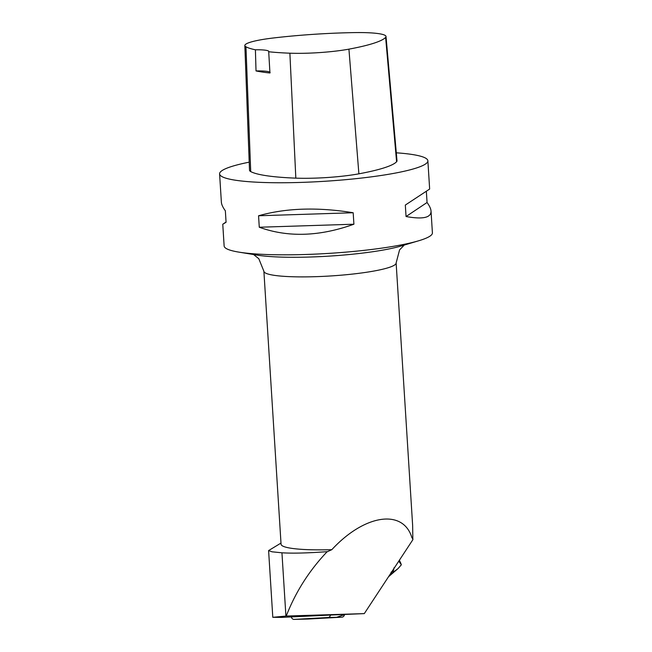 <?xml version="1.0" encoding="UTF-8"?>
<svg xmlns="http://www.w3.org/2000/svg" width="652" height="652" viewBox="0 0 652 652"><rect width="100%" height="100%" fill="white"/><g stroke="black" fill="none" stroke-linecap="round" stroke-linejoin="round"><path stroke-width="0.98" d="M291.257 616.963A3.945 2.942 -91.5 0 0 294.068 619.4A3.945 2.942 -91.5 0 0 294.133 619.4L327.964 617.525A3.945 2.942 -91.5 0 0 330.54 615.056L281.664 617.387L272.797 617.305L268.6 550.581L280.988 543.075M294.133 619.4L336.057 617.493L344.566 614.6A3.945 2.942 88.5 0 1 341.958 617.167L308.127 619.033A3.945 2.942 88.5 0 1 308.062 619.041A3.945 2.942 88.5 0 1 307.997 619.041M330.54 615.056L364.297 613.613L412.895 539.66L412.814 537.607A66.577 8.924 176.4 0 1 412.39 537.949L412.895 539.66M412.814 537.607L412.643 525.471L396.131 262.943L399.562 249.92L404.256 245.054M412.512 537.411A66.251 8.875 176.4 0 1 411.958 537.859L412.39 537.949M411.958 537.859C403.311 508.519 364.59 514.232 331.811 549.677A66.251 8.875 176.4 0 1 281.061 544.233L263.889 271.265A66.251 8.875 -3.6 0 0 298.445 276.872A66.251 8.875 -3.6 0 0 365.519 272.414A66.251 8.875 -3.6 0 0 396.131 262.943M364.297 613.613L286.244 616.042C295.535 592.114 309.113 570.728 326.97 551.894L331.811 549.677M327.19 551.665L326.962 551.682C307.768 553.092 292.764 553.466 281.941 552.798L272.039 551.804L268.6 550.581M426.351 191.313L427.06 202.503C429.554 205.91 430.882 208.787 431.037 211.15L432.406 232.862A104.344 13.977 176.4 0 1 418.617 240.8A104.344 13.977 176.4 0 1 384.199 247.776A104.344 13.977 176.4 0 1 238.803 252.112A104.344 13.977 176.4 0 1 224.133 245.967L222.764 224.255L226.057 221.99M396.302 152.812A104.344 13.977 176.4 0 1 427.867 160.791A104.344 13.977 176.4 0 1 324.614 181.289A104.344 13.977 176.4 0 1 219.594 173.888A104.344 13.977 176.4 0 1 249.211 162.161M431.037 211.15C431.135 217.735 422.806 219.528 406.049 216.529L405.324 205.062L429.652 189.047L427.867 160.791M219.594 173.888L221.37 202.153C221.533 204.516 222.862 207.401 225.356 210.808L226.073 222.275L222.764 224.255M259.276 227.238L258.559 215.771C286.098 207.988 317.638 206.986 353.18 212.748L353.906 224.215C319.496 236.578 287.956 237.581 259.276 227.238L353.906 224.215M273.612 37.955A116.089 15.55 176.4 0 1 354.24 32.6A46.528 6.235 176.4 0 1 386.017 36.488A46.528 6.235 176.4 0 1 385.625 37.4A116.089 15.55 176.4 0 1 348.926 49.144A46.528 6.235 176.4 0 1 289.879 53.195A116.089 15.55 176.4 0 1 268.705 51.761L269.944 72.991A116.626 15.624 -3.6 0 1 256.024 70.938L255.405 49.788A116.089 15.55 176.4 0 1 245.959 46.805A46.528 6.235 176.4 0 1 244.834 45.542A46.528 6.235 176.4 0 1 273.612 37.955M386.017 36.488L397.003 160.783A49.691 6.659 176.4 0 1 396.587 161.753A119.251 15.974 176.4 0 1 358.885 173.823A49.691 6.659 176.4 0 1 295.829 178.143A119.251 15.974 176.4 0 1 250.71 171.582A49.691 6.659 176.4 0 1 249.512 170.229L244.834 45.542M255.405 49.788A19.878 2.665 176.4 0 1 268.803 51.467A19.878 2.665 176.4 0 1 268.705 51.761M270.132 72.592A19.878 2.665 -3.6 0 0 256.024 70.938M427.06 202.503L406.049 216.529M353.18 212.748L258.559 215.771M286.244 616.042L272.797 617.305M388.584 576.661L397.541 568.976L389.766 574.86M392.797 572.26L393.572 570.133L391.07 572.277M393.572 570.133L394.044 567.737M398.771 561.16L401.355 564.771L398.144 568.487L388.543 576.718M341.958 617.167L327.964 617.525M385.625 37.4L396.587 161.753M348.926 49.144L358.885 173.823M289.879 53.195L295.829 178.143M245.959 46.805L250.71 171.582M238.803 252.112L257.075 255.111A83.44 11.182 -3.6 0 0 373.335 251.639A83.44 11.182 -3.6 0 0 400.866 246.065L418.617 240.8M281.941 552.798L285.918 616.067M294.068 619.4L308.062 619.041M253.587 254.533L258.803 258.714L263.889 271.265M399.358 560.264L401.013 563.678"/></g></svg>
